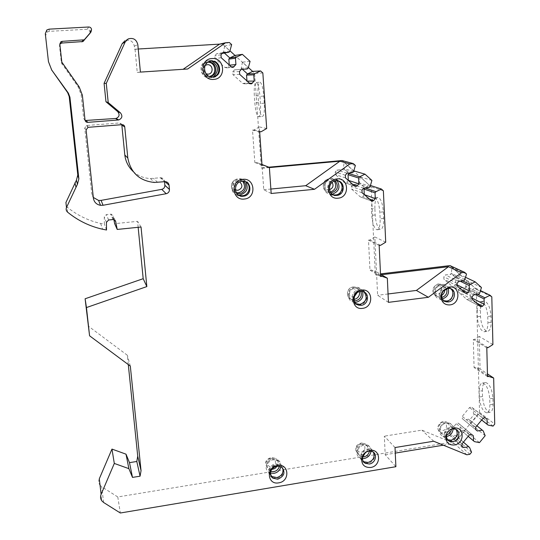 <?xml version="1.0" encoding="UTF-8"?>
<svg xmlns="http://www.w3.org/2000/svg" width="540" height="540" viewBox="0 0 540 540"><rect width="100%" height="100%" fill="white"/><g stroke="black" fill="none" stroke-linecap="round" stroke-linejoin="round"><path stroke-width="0.41" stroke-dasharray="2.7 2.03" d="M450.522 288.637L448.173 287.604L446.263 287.543C439.594 288.036 437.67 298.863 443.9 300.733M448.187 288.36C447.269 286.207 445.696 284.891 443.462 284.391L441.389 284.33C433.647 284.904 432.128 297.709 439.627 298.931L442.395 298.944M441.605 295.475L439.162 296.352L437.292 296.271C433.667 294.361 432.284 291.904 433.141 288.9C433.249 286.598 438.237 283.257 438.588 284.081L440.478 284.182L438.737 284.121C432.29 284.607 431.042 295.259 437.292 296.271L439.486 297.493C433.202 296.474 434.464 285.761 440.944 285.275L442.692 285.329L446.641 288.677M441.821 297.493L439.486 297.493M364.156 292.066L361.463 290.689L359.195 290.574C352.755 291.047 350.372 300.942 356.029 303.656M362.549 291.519C361.625 289.346 360.025 287.962 357.757 287.375L355.286 287.246C347.375 287.827 345.769 300.524 353.376 302.103L354.969 302.332M354.051 299.491L351.641 299.376C345.29 297.945 346.478 287.375 353.093 286.969L355.273 287.125L353.207 287.017C346.626 287.496 345.296 298.067 351.641 299.376L353.383 300.638C347.011 299.329 348.34 288.697 354.962 288.212L357.041 288.32L360.875 291.418M353.383 300.638L354.301 300.8M333.065 194.71C325.796 193.01 327.247 180.745 334.78 180.407L338.209 180.981M332.222 194.184L330.905 194.245C321.739 194.258 321.867 178.862 331.074 178.396L334.739 179.658C325.418 180.131 325.276 195.723 334.557 195.71L335.63 195.683C342.124 193.678 344.142 189.472 341.678 183.074M335.529 179.624L336.616 179.719M331.857 178.362L337.223 180.826M330.325 192.065L329.002 192.152C321.334 192.091 321.381 179.246 329.09 178.97L329.123 178.976C321.455 179.368 321.368 192.179 329.002 192.152L330.662 192.814C322.981 192.841 323.075 179.948 330.784 179.557L335.266 180.947M238.43 194.947C231.984 192.024 234.191 181.136 241.319 180.826L245.714 181.825M241.265 180.063C231.552 180.542 231.586 196.385 241.259 196.499L242.494 196.479C252.362 195.953 252.038 179.773 242.123 180.029L241.265 180.063M245.747 181.845C244.181 179.867 242.129 178.828 239.605 178.726L238.754 178.76C229.338 179.213 229.102 194.508 238.457 194.967M236.594 193.077C230.148 190.924 231.761 180.252 238.599 179.955L243.162 181.244M212.139 76.957L212.024 76.963C203.384 77.983 200.543 63.869 208.973 61.574L209.696 61.479M210.641 61.243L208.973 61.574M210.708 60.419L208.71 60.804C199.429 63.349 202.574 78.894 212.092 77.767L213.691 77.497C223.243 75.364 220.496 59.36 210.708 60.419M212.004 61.256L208.541 60.716L206.564 61.094C197.404 63.612 200.516 78.934 209.912 77.828L213.691 77.497M213.469 76.721L211.484 77.564M208.177 62.167L206.813 62.451C199.159 64.517 201.69 77.328 209.547 76.451M450.002 429.779L446.904 433.343M445.831 438.075C443.725 433.073 445.399 429.55 450.846 427.498L454.052 427.862L456.151 429.489M446.026 438.325L447.431 439.519M446.357 436.59L442.888 436.118C436.968 433.816 439.412 423.461 446.06 422.732L449.55 423.131L454.349 427.248L450.819 426.843C444.096 427.592 441.619 438.068 447.599 440.384L448.706 440.762M449.098 440.843L451.278 440.836C458.048 440.06 460.458 429.476 454.349 427.248M449.55 423.131C451.845 424.224 453.04 426.121 453.127 428.814M448.551 423.785L446.371 421.909C451.4 423.752 449.422 432.459 443.853 433.08L440.829 432.709C436.084 428.841 436.867 425.088 443.185 421.443L446.371 421.909L443.455 421.571C437.92 422.172 435.895 430.799 440.829 432.709L442.976 434.639C438.021 432.729 440.053 424.055 445.621 423.448L448.551 423.785C450.657 424.818 451.643 426.593 451.501 429.104M446.438 434.93L442.976 434.639M363.163 461.194C359.762 456.077 361.166 452.21 367.389 449.577L371.304 450.198L373.437 452.243M362.441 458.555L359.822 457.738C354.267 454.943 356.96 445.196 363.514 444.454L367.781 445.129L371.669 449.591L367.355 448.916C360.727 449.678 357.986 459.533 363.609 462.355L364.466 462.767M364.945 462.929L368.084 463.104C374.774 462.314 377.433 452.324 371.669 449.591M367.781 445.129C369.988 446.432 371.061 448.43 370.987 451.116M363.717 454.282L362.063 454.788L358.391 454.174C355.867 452.297 355.185 449.793 356.353 446.661C356.177 445.736 357.804 444.508 361.226 442.976L365.006 443.684L361.449 443.117C355.381 445.945 354.362 449.631 358.391 454.174L360.113 456.266C356.069 451.703 357.095 448.004 363.19 445.149L366.768 445.723C368.699 446.877 369.583 448.639 369.414 451.001M360.113 456.266L362.57 456.962M270.716 475.409C268.272 470.266 269.98 466.621 275.825 464.468L280.618 465.48L282.71 468.113M270.365 473.04L268.637 472.129C263.594 468.794 266.584 459.79 272.997 459.041L278.208 460.148L281.05 464.9L275.778 463.793C269.291 464.555 266.26 473.668 271.363 477.036L271.944 477.414M272.518 477.711L276.824 478.251C283.392 477.455 286.335 468.18 281.05 464.9M278.208 460.148C280.334 461.74 281.219 463.914 280.861 466.655M271.492 469.55L267.928 468.457C262.643 460.789 268.164 458.744 271.384 457.414L275.886 458.501L271.539 457.569C265.565 460.127 264.357 463.752 267.928 468.457L269.17 470.684C265.586 465.952 266.794 462.308 272.801 459.736L277.175 460.667C278.951 462.011 279.686 463.826 279.376 466.128M269.17 470.684L270.628 471.447M121.844 125.138L121.19 123.714L119.529 122.972L86.866 125.469L84.726 128.014L91.746 193.576L93.305 197.438M133.198 171.531C138.132 175.946 143.876 178.281 150.444 178.524L160.346 177.782L164.754 181.676M160.34 177.748L160.772 177.734C162.884 177.957 164.126 179.105 164.491 181.184L164.538 181.697M449.969 265.592L476.327 289.298L479.554 412.371L455.558 441.504L117.781 496.955L101.689 486.749L99.961 485.156L101.824 500.857M342.043 160.549L371.122 186.813L375.32 274.509L380.498 273.888M128.081 38.975L125.003 40.73C129.883 39.285 133.002 41.094 134.352 46.15L134.663 49.349L222.372 44.084L254.63 73.332L261.32 167.852L268.805 167.177M59.832 44.145L59.508 45.637L61.412 62.917L78.131 86.825L81.142 94.682L83.693 118.55L85.111 120.508M88.729 27L87.23 29.261L88.803 29.714L89.694 30.78L89.978 32.198L89.566 33.824M87.23 29.261L49.241 31.34L47.048 32.144L45.576 35.687L48.458 61.661M51.719 70.504L48.614 62.505M66.359 206.347L67.001 207.016C76.991 215.163 88.196 220.637 100.622 223.445L104.382 224.188L104.274 216.864L106.373 214.562L111.287 214.171L113.164 215.987L113.873 219.611M138.152 227.306L137.572 221.353L114.656 223.654M128.291 364.574L127.325 355.239L88.128 325.971M99.286 478.832C98.388 481.12 98.618 483.226 99.961 485.156M117.781 496.955L120.326 513M395.024 447.545L384.325 436.151L385.209 454.754L395.888 466.702M385.209 454.754L395.273 453.101M443.347 445.19L454.174 443.408L421.889 430.144L384.325 436.151M466.837 454.781L454.174 443.408M469.888 454.268L455.558 441.504M130.316 366.08L127.325 355.239M141.041 227.009L137.572 221.353M106.529 230.006L104.382 224.188M140.407 72.09L137.248 72.455L135.041 49.201L134.663 49.349M135.041 49.201L138.227 49.005M229.379 42.518L222.372 44.084M137.248 72.455L183.128 69.296M187.67 68.999L182.878 69.471M250.074 61.344L242.426 62.154L248.387 67.554M231.647 44.584L224.667 46.049L229.966 50.848M262.845 72.968L254.63 73.332M242.426 62.154L241.265 68.29L242.406 69.316M248.326 67.77L241.265 68.29L240.287 69.464L234.454 69.849L232.74 71.901L232.943 74.655L242.642 83.356L244.282 83.788L246.969 80.912M241.265 69.383L234.454 69.849M241.259 69.397L240.287 69.464M224.667 46.049L223.459 52.205L224.404 53.055M222.156 53.399L216.567 53.75L214.839 55.816L215.055 58.597L224.897 67.433L226.658 67.851L229.271 64.982M229.905 51.071L223.459 52.205L222.473 53.379M222.763 52.677L216.567 53.75M266.686 128.507L259.322 126.914L259.666 131.834M271.175 193.489L263.756 189.722L262.238 168.224L261.32 167.852M258.059 95.715C257.641 87.142 258.322 82.64 260.098 82.208C261.832 83.423 263.054 88.047 263.77 96.086L264.269 103.208C264.661 111.726 263.986 116.154 262.244 116.505C260.496 115.256 259.261 110.639 258.552 102.641L258.059 95.715L254.34 95.985C253.908 87.406 254.57 82.903 256.318 82.472C258.019 83.687 259.234 88.324 259.956 96.363L260.456 103.491C260.854 112.016 260.206 116.451 258.491 116.795C256.77 115.547 255.548 110.923 254.833 102.917L254.34 95.985M259.322 126.914L253.989 130.012L252.518 130.133L254.846 162.506L256.311 162.378L261.947 164.491M261.961 164.592L256.311 162.378M262.008 165.341L254.846 162.506M259.646 131.841L252.518 130.133M261.171 131.713L253.989 130.012M262.238 168.224L269.386 167.582M263.756 189.722L270.864 189.041M371.905 180.434L360.194 176.837L369.38 185.132L370.44 185.476M353.808 170.883L344.183 162.378L343.265 168.433L348.408 173.063M355.367 165.449L344.183 162.378M383.38 190.829L371.122 186.813M360.194 176.837L359.309 182.878L364.952 187.954L369.38 185.132M370.163 186.435L359.309 182.878L358.385 183.992L353.005 184.511L351.385 186.462L351.52 189.007L360.254 196.823L361.253 197.235L362.691 196.58L364.25 194.704M363.65 188.129L353.005 184.511M369.205 187.583L358.385 183.992M350.082 172.901L353.504 170.795M353.626 171.504L343.265 168.433L342.333 169.553L336.893 170.06L335.259 172.024L335.401 174.596L344.264 182.527L345.323 182.945L346.727 182.291L348.293 180.4M347.045 173.191L336.893 170.06M352.661 172.665L342.333 169.553M385.709 242.183L374.841 236.972L376.502 271.85L380.511 274.192M388.436 302.353L377.615 295.272L376.663 275.306L375.32 274.509M374.875 208.535C374.733 201.467 375.82 197.755 378.149 197.397C380.916 198.659 382.651 203.479 383.353 211.849L383.656 218.437C383.764 225.437 382.691 229.095 380.423 229.399C377.622 228.103 375.874 223.283 375.179 214.954L374.875 208.535L371.439 208.886L371.993 201.272M371.999 201.231C372.627 198.828 373.511 197.667 374.666 197.748C377.413 199.01 379.134 203.837 379.843 212.22L380.147 218.808C380.268 225.815 379.202 229.473 376.961 229.777C374.186 228.474 372.452 223.648 371.75 215.312L371.439 208.886M374.841 236.972L369.86 239.996L368.503 240.145L369.974 270.182L371.324 270.02L376.502 271.85M380.572 275.461L371.324 270.02M380.619 276.48L369.974 270.182M379.168 245.471L368.503 240.145M380.572 245.309L369.86 239.996M376.663 275.306L381.443 274.738M388.058 293.969L377.615 295.272M481.444 287.503L466.486 280.348L474.815 287.84L480.492 290.601M465.521 277.297L460.424 274.894L451.98 267.3L451.298 273.247L456.482 277.891L460.424 274.894M466.519 274.03L451.98 267.3M476.327 289.298L491.812 296.858M466.486 280.348L465.838 286.274L470.948 290.858L474.815 287.84M479.716 293.125L465.838 286.274L464.96 287.341L459.972 287.962L458.44 289.825L458.507 292.194L467.073 299.579L468.686 298.964L470.212 297.108L470.07 291.917L470.948 290.858L477.92 294.334M475.504 294.644L470.07 291.917M471.65 297.851L470.212 297.108M473.681 294.874L459.972 287.962M478.811 294.219L464.96 287.341M462.78 280.942L456.482 277.891L455.598 278.957L455.76 284.195L454.214 286.058L452.615 286.679L465.386 293.2M464.785 279.7L451.298 273.247L450.414 274.313L445.379 274.928L443.833 276.797L443.914 279.194L452.615 286.679M460.296 281.246L455.598 278.957M456.631 284.634L455.76 284.195M458.69 281.448L445.379 274.928M463.874 280.807L450.414 274.313M492.905 344.56L479.237 336.427L480.08 368.928L487.438 373.862M479.554 412.371L494.728 424.096M480.519 306.619C481.113 303.021 482.342 301.172 484.191 301.077C487.991 302.36 490.266 307.355 491.009 316.069L491.15 322.191C491.103 327.962 489.834 331.013 487.337 331.344C483.496 330.021 481.208 325.019 480.472 316.352L480.512 306.673M482.369 390.757C482.362 385.594 483.482 382.853 485.717 382.529C489.665 383.94 492.068 389.198 492.919 398.324L493.054 404.224C493.04 409.32 491.94 412.013 489.76 412.317C485.771 410.859 483.354 405.594 482.517 396.529L482.369 390.757L479.243 391.23C479.237 386.066 480.344 383.326 482.564 383.008C486.486 384.419 488.876 389.684 489.733 398.817L489.868 404.723C489.861 409.82 488.768 412.519 486.601 412.817C482.645 411.352 480.242 406.08 479.399 397.008L479.243 391.23M477.137 310.79C477.158 304.945 478.433 301.847 480.978 301.496C484.751 302.778 487.013 307.78 487.762 316.507L487.91 322.63C487.863 328.408 486.608 331.459 484.124 331.783C480.31 330.453 478.035 325.451 477.299 316.778L477.137 310.79L480.317 310.372M479.237 336.427L474.565 339.377L473.31 339.552L474.073 367.538L475.328 367.355L480.08 368.928M487.478 375.543L475.328 367.355M487.505 376.623L474.073 367.538M486.803 347.794L473.31 339.552M488.093 347.612L474.565 339.377M479.459 442.645L465.028 430.475L457.387 439.749L471.555 452.243M485.17 435.706L470.543 423.772L478.183 414.504L474.329 414.261L469.645 419.951L470.543 423.772M493.067 426.114L478.183 414.504M465.028 430.475L461.12 430.292L456.428 435.983L457.387 439.749M474.437 441.626L460.215 429.543L460.06 424.622L458.143 423.104L456.266 423.657L448.996 432.479L449.071 434.714L450.671 436.023L455.524 435.233L463.442 442.118M463.415 442.145L455.524 435.233M461.693 445.817L450.671 436.023M473.364 435.794L460.06 424.622M468.2 436.34L460.215 429.543M483.233 430.94L468.74 419.195L463.901 419.965L462.314 418.642L462.247 416.394L469.51 407.579L471.339 407.018L485.021 417.616M481.646 420.012L473.425 413.505L473.29 408.571L471.339 407.018M476.894 425.783L468.74 419.195M477.333 430.974L463.901 419.965M484.927 417.582L473.29 408.571M481.667 419.985L473.425 413.505M433.681 441.234L421.889 430.144M445.838 301.617L446.445 301.563C454.329 300.942 455.774 287.854 448.052 286.767L445.959 286.7C438.129 287.293 436.583 300.233 444.163 301.469L445.473 301.617M442.692 285.329L440.478 284.182C443.151 284.884 444.596 286.693 444.818 289.602M437.987 285.734C443.002 284.918 443.286 293.436 438.271 293.868C433.256 294.705 432.952 286.166 437.987 285.734M358.465 304.965L359.714 304.911C367.794 304.29 369.293 291.249 361.422 289.838L358.931 289.71C350.933 290.297 349.299 303.143 356.987 304.742L358.04 304.931M357.041 288.32L355.273 287.125C357.575 287.766 358.999 289.265 359.559 291.634M354.395 296.595L353.106 296.973C347.868 297.83 347.396 289.103 352.667 288.657C355.448 288.671 356.879 290.101 356.954 292.943M331.459 179.53L334.395 181.184M329.461 189.655L329.123 189.702C323.71 190.451 323.176 181.265 328.631 180.954L332.154 182.446M236.331 192.659C229.203 191.248 230.168 179.591 237.445 179.347L237.465 179.354C230.162 179.685 229.196 191.349 236.338 192.679M239.341 179.928L242.683 181.238M235.373 189.817C231.984 186.172 232.598 183.357 237.209 181.379L239.747 181.919M208.028 62.255L205.841 62.579C198.207 64.638 200.772 77.402 208.595 76.484L208.568 76.478C200.772 77.342 198.241 64.577 205.841 62.579L206.813 62.451M205.268 65.32C202.136 68.445 202.406 71.28 206.091 73.838M442.719 422.786C447.579 421.835 447.842 429.854 442.982 430.448C438.122 431.42 437.832 423.38 442.719 422.786M366.768 445.723L365.006 443.684C367.848 445.675 368.395 448.362 366.633 451.744M360.902 444.305C365.958 443.306 366.377 451.44 361.314 452.075C356.265 453.094 355.82 444.94 360.902 444.305M277.175 460.667L275.886 458.501C278.282 460.478 278.768 462.976 277.344 465.993M271.215 458.75C276.487 457.711 277.081 465.993 271.789 466.661C266.524 467.721 265.903 459.412 271.215 458.75M122.06 124.672L119.259 122.978M88.324 127.285L86.866 125.469M157.639 182.358L153.502 178.429M164.99 181.622L164.491 181.184M86.096 129.938L84.726 128.014M93.386 198.18L91.746 193.576M103.619 502.497L101.689 486.749M115.216 220.475L113.164 215.987M113.042 219.55L110.639 214.144M108.601 219.996L106.373 214.562M106.414 222.392L104.274 216.864M67.615 212.193L67.001 207.016M45.299 33.683L45.576 35.687M49.113 29.147L49.241 31.34M91.53 29.416L89.917 31.583M89.978 32.198L91.597 30.065M59.825 44.071L59.508 45.637M61.81 62.093L61.412 62.917M62.296 63.342L61.877 64.112M78.131 86.825L79.231 87.021M81.142 94.682L82.37 95.209M85.023 120.076L83.693 118.55M134.352 46.15L137.815 44.631M249.5 83.194L245.275 83.174M249.723 83.396L242.642 83.356M239.699 74.372L232.943 74.655M239.49 71.516L232.74 71.901M231.431 66.926L227.57 67.257M231.376 66.872L224.897 67.433M221.191 57.706L215.055 58.597M220.968 54.817L214.839 55.816M263.77 96.086L259.956 96.363M258.552 102.641L254.833 102.917M264.269 103.208L260.456 103.491M368.881 198.862L362.691 196.58M371.115 200.86L360.254 196.823M362.104 192.787L351.52 189.007M361.976 190.148L351.385 186.462M352.64 184.302L346.727 182.291M354.632 186.084L344.264 182.527M345.492 177.89L335.401 174.596M345.35 175.223L335.259 172.024M383.353 211.849L379.843 212.22M375.179 214.954L371.75 215.312M383.656 218.437L380.147 218.808M476.24 302.893L468.686 298.964M480.29 306.511L466.432 299.255M472.156 299.248L458.507 292.194M472.088 296.798L458.44 289.825M461.558 289.784L454.214 286.058M465.413 293.22L451.94 286.342M457.157 285.856L443.914 279.194M457.083 283.385L443.833 276.797M491.009 316.069L487.762 316.507M480.472 316.352L477.299 316.778M491.15 322.191L487.91 322.63M492.919 398.324L489.733 398.817M482.517 396.529L479.399 397.008M493.054 404.224L489.868 404.723M461.95 446.155L449.071 434.714M461.957 443.921L448.996 432.479M469.463 434.808L456.266 423.657M471.731 434.437L458.474 423.306M475.7 429.617L462.314 418.642M475.639 427.309L462.247 416.394M483.138 418.203L469.51 407.579M485.312 417.778L471.71 407.241M448.173 287.604L449.807 288.448M445.871 301.631L446.499 301.583C449.57 301.064 451.737 299.207 452.986 296.021C453.215 292.984 455.031 290.223 448.052 286.767L443.462 284.391M439.627 298.931L444.163 301.469L445.507 301.631M361.463 290.689L362.772 291.573M358.486 304.978L359.755 304.931C365.857 304.209 371.432 294.125 361.422 289.838L357.757 287.375M353.376 302.103L356.987 304.742L358.074 304.945M335.509 180.374L336.744 180.799M330.905 194.245L334.557 195.71M242.116 180.799L242.966 181.238M240.165 195.838L241.259 196.499M239.605 178.726L242.123 180.029M206.564 61.094L208.71 60.804M454.052 427.862L455.659 429.253M442.888 436.118L447.599 440.384M371.304 450.198L372.607 451.697M359.822 457.738L363.609 462.355M280.618 465.48L281.57 467.08M268.637 472.129L271.363 477.036M150.444 178.524L154.46 182.459M160.772 177.734L165.2 181.622M88.007 127.325L86.562 125.51M113.711 219.578L111.287 214.171M100.622 223.445L102.614 229.244M46.831 29.984L47.048 32.144M244.282 83.788L250.553 83.835M226.658 67.851L232.463 67.372M256.318 82.472L260.098 82.208M258.491 116.795L262.244 116.505M361.253 197.235L371.203 200.934M345.323 182.945L354.753 186.185M374.666 197.748L378.149 197.397M376.961 229.777L380.423 229.399M467.073 299.579L480.256 306.484M480.978 301.496L484.191 301.077M484.124 331.783L487.337 331.344M482.564 383.008L485.717 382.529M486.601 412.817L489.76 412.317M458.143 423.104L471.4 434.234"/><path stroke-width="0.81" d="M89.566 33.824L91.044 31.914L91.53 29.416C91.213 27.878 90.281 27.074 88.729 27L49.113 29.147L46.831 29.984L45.299 33.683L48.458 61.661L51.705 69.998L68.337 93.083L69.923 97.18L78.86 178.855L77.429 184.302L66.494 207.502C65.799 209.297 66.177 210.863 67.615 212.193C78.017 220.657 89.687 226.341 102.614 229.244L106.529 230.006L106.414 222.392L108.601 219.996L113.042 219.55L113.711 219.578L115.668 221.468L117.214 229.439L141.041 227.009L146.84 286.585L86.447 307.564L89.579 335.806L130.316 366.08L141.048 470.691L140.076 476.186L132.496 477.401L128.885 468.652L114.305 463.442L101.129 494.309C100.197 496.679 100.427 498.859 101.824 500.857L103.619 502.497L120.326 513L395.888 466.702L395.024 447.545L433.681 441.234L466.837 454.781L469.888 454.268L471.555 452.243L469.598 447.505L463.442 442.118M91.044 31.914L84.227 39.818L62.1 41.357L61.688 43.045L59.832 44.145M232.463 67.372L233.199 67.311L231.376 66.872L221.191 57.706L220.968 54.817L222.763 52.677L228.879 52.292L229.905 51.071L231.647 44.584L229.379 42.518L225.659 42.741L187.67 68.999L140.407 72.09L137.815 44.631C136.411 39.359 133.164 37.469 128.081 38.975L125.179 41.998L106.272 83.376L108.223 102.566L120.42 112.833C122.783 115.952 122.229 118.328 118.76 119.954L87.777 122.357C86.252 122.324 85.334 121.561 85.023 120.076L82.37 95.209L79.231 87.021L61.81 62.093L59.825 44.071L60.885 41.756L62.1 41.357M233.199 67.311L235.926 64.564L235.454 58.246L236.473 57.031L242.379 54.344L250.074 61.344L248.326 67.77L247.313 68.985L241.265 69.383L239.49 71.516L239.699 74.372L249.723 83.396L251.424 83.849L254.225 81.088L253.78 74.844L254.792 73.636L260.638 70.956L262.845 72.968L266.686 128.507L261.171 131.713L259.646 131.841L262.008 165.341L263.52 165.206L269.372 167.393L261.974 164.498L259.666 131.834M354.753 186.185L355.725 186.516L354.632 186.084L345.492 177.89L345.35 175.223L347.045 173.191L352.661 172.665L353.626 171.504L355.367 165.449L353.336 163.6L349.859 163.917L314.496 189.297L271.175 193.489L269.372 167.393M355.725 186.516L357.176 185.841L358.857 183.816L358.56 177.984L359.525 176.823L365 174.17L371.905 180.434L370.163 186.435L369.205 187.583L363.65 188.129L361.976 190.148L362.104 192.787L372.134 201.285L373.626 200.61L375.293 198.599L375.023 192.827L375.975 191.68L381.395 189.034L383.38 190.829L385.709 242.183L380.572 245.309L379.168 245.471L380.619 276.48L382.01 276.311L387.342 278.188L380.511 274.192M465.386 293.2L457.157 285.856L457.083 283.385L458.69 281.448L463.874 280.807L464.785 279.7L466.519 274.03L464.677 272.369L461.477 272.761L428.382 297.29L388.436 302.353L387.342 278.188M466.108 293.564L467.755 292.923L469.348 290.999L469.199 285.586L470.111 284.486L475.207 281.873L481.444 287.503L479.716 293.125L478.811 294.219L473.681 294.874L472.088 296.798L472.156 299.248L480.951 306.848L482.612 306.207L484.191 304.297L484.063 298.937L484.967 297.844L490.016 295.238L491.812 296.858L492.905 344.56L488.093 347.612L486.803 347.794L487.505 376.623L488.795 376.434L493.675 378.041L487.438 373.862M469.598 447.505L468.666 446.735L463.671 447.565L462.031 446.222L461.957 443.921L469.463 434.808L471.4 434.234L473.364 435.794L473.506 440.856L474.437 441.626L479.459 442.645L485.17 435.706L483.233 430.94L482.308 430.171L477.333 430.974L475.7 429.617L475.639 427.309L483.138 418.203L485.021 417.616L487.019 419.209L487.148 424.292L488.072 425.068L493.067 426.114L494.728 424.096L493.675 378.041M449.354 287.044L443.374 290.412C441.423 292.882 440.708 295.603 441.227 298.573C442.483 303.035 445.385 305.147 449.928 304.904C460.897 303.932 460.357 285.269 449.354 287.044M361.598 290.095C350.008 291.087 351.047 310.298 362.529 308.36C374.024 307.355 373.106 288.259 361.598 290.095M337.041 178.922C325.033 179.611 326.207 199.861 338.101 198.18C349.994 197.471 348.955 177.356 337.041 178.922M242.777 179.314C230.182 180.016 231.802 200.765 244.256 199.044C256.736 198.315 255.265 177.707 242.777 179.314M211.991 58.543C198.902 58.88 200.711 80.825 213.644 79.4C226.611 79.036 224.951 57.247 211.991 58.543M453.877 428.166L450.799 429.273C447.221 431.602 445.595 434.774 445.905 438.797C446.931 443.279 449.773 445.338 454.417 444.96C465.041 443.624 464.535 426.074 453.877 428.166M369.779 450.448L365.83 452.061C363.494 453.762 362.097 455.976 361.638 458.71C361.57 464.771 364.574 467.701 370.649 467.478C381.719 466.054 380.869 448.254 369.779 450.448M277.493 465.48C265.795 466.972 267.172 485.224 278.741 482.841C290.331 481.343 289.082 463.192 277.493 465.48M124.747 126.927L121.844 125.138L124.814 155.027L127.818 158.038L124.747 126.927C124.45 125.456 123.559 124.706 122.06 124.672L88.007 127.325L86.096 129.938L93.386 198.18C94.095 202.169 96.478 204.559 100.541 205.335L103.073 205.261L101.061 200.387L161.744 189.358C163.836 188.791 164.876 187.434 164.862 185.281L164.538 181.697M164.747 181.643L165.2 181.622C167.393 181.852 168.683 183.047 169.061 185.213L169.445 189.466C169.452 191.707 168.372 193.124 166.199 193.712L103.073 205.261M127.818 158.038C130.714 172.8 139.597 180.941 154.46 182.459L164.754 181.676M447.896 288.394L443.07 291.323L441.842 293.888L441.733 297.122C442.348 299.653 443.853 301.226 446.263 301.853L448.335 301.934C455.51 301.367 456.833 289.447 449.807 288.448L447.896 288.394M443.9 300.733L446.708 301.03C452.48 300.578 455.2 291.762 450.522 288.637M448.187 288.36C449.395 293.578 447.464 297.108 442.395 298.944M446.641 288.677C447.633 293.011 446.026 295.954 441.821 297.493M360.49 291.452C353.201 291.998 351.715 303.709 358.729 305.154L361.206 305.309C368.564 304.736 369.94 292.869 362.772 291.573L360.49 291.452M356.029 303.656L359.903 304.371C366.39 301.793 367.808 297.689 364.156 292.066M354.969 302.332L356.076 302.279C361.618 300.679 363.771 297.094 362.549 291.519M360.875 291.418C362.198 296.204 360.45 299.322 355.624 300.78L354.301 300.8M336.015 180.833C327.517 181.265 327.395 195.48 335.853 195.453L336.818 195.426C345.398 194.96 345.357 180.549 336.744 180.799L336.015 180.833M338.209 180.981C344.648 183.566 342.556 194.603 335.59 194.94L334.625 194.967L335.853 195.453M333.065 194.71L334.625 194.967M336.616 179.719L341.678 183.074M337.223 180.826C340.659 187.184 338.992 191.639 332.222 194.184M335.266 180.947C339.005 186.428 337.757 190.377 331.526 192.787L330.818 192.814M242.163 181.265C233.314 181.703 233.354 196.155 242.177 196.243L243.284 196.222C252.268 195.743 251.984 181.022 242.966 181.238L242.163 181.265M245.714 181.825C251.748 185.078 249.304 195.386 242.44 195.716L241.333 195.737L242.177 196.243M238.43 194.947L241.333 195.737M238.457 194.967L239.976 194.967C246.881 192.78 248.805 188.406 245.747 181.845M243.162 181.244C248.049 184.572 245.552 193.212 239.625 193.502L236.594 193.077M211.505 61.135L209.696 61.479C201.231 63.781 204.079 77.963 212.76 76.937L214.232 76.687C222.925 74.729 220.408 60.17 211.505 61.135M210.641 61.243L210.775 61.229C219.638 60.271 222.143 74.763 213.496 76.714L212.139 76.957M212.004 61.256C218.714 65.914 219.206 71.071 213.469 76.721M208.177 62.167L208.433 62.147C216.493 61.263 218.788 74.432 210.924 76.221L209.547 76.451M446.904 433.343L446.398 436.941L447.424 439.513L449.51 441.214L452.851 441.619C459.014 440.91 461.214 431.278 455.659 429.253L452.439 428.882L450.002 429.779M456.151 429.489C458.399 434.504 456.766 438.068 451.258 440.188L447.93 439.783L449.51 441.214M447.431 439.519L447.93 439.783M448.706 440.762L449.098 440.843M446.357 436.59L446.526 436.563C450.536 435.53 452.736 432.945 453.127 428.814M451.501 429.104C451.008 432.095 449.32 434.038 446.438 434.93M368.678 451.082L365.681 452.304L362.502 457.339C362.225 459.992 363.15 461.983 365.269 463.32L369.34 463.995C375.428 463.273 377.851 454.187 372.607 451.697L368.678 451.082M373.437 452.243C375.145 457.184 373.349 460.586 368.05 462.449L363.994 461.774L365.269 463.32M363.163 461.194L363.994 461.774M364.466 462.767L364.945 462.929M362.441 458.555L364.25 458.487C368.172 457.515 370.42 455.058 370.987 451.116M369.414 451.001C368.834 454.167 366.964 456.131 363.805 456.887L362.57 456.962M276.764 466.067C270.142 468.909 268.805 472.925 272.747 478.13L277.715 479.23C284.391 476.307 285.674 472.257 281.57 467.08L276.764 466.067M282.71 468.113C283.75 472.858 281.772 476.017 276.777 477.583L271.829 476.483L272.747 478.13M270.716 475.409L271.829 476.483M271.944 477.414L272.518 477.711M270.365 473.04L274.037 473.337C277.742 472.487 280.017 470.259 280.861 466.655M279.376 466.128C278.66 469.132 276.764 470.981 273.672 471.69L270.628 471.447M124.814 155.027C125.631 161.534 128.425 167.036 133.198 171.531M380.498 273.888L449.969 265.592L464.677 272.369M268.805 167.177L342.043 160.549L353.336 163.6M125.003 40.73L122.222 43.632L125.179 41.998M85.111 120.508L116.093 118.449C119.421 116.883 119.954 114.602 117.686 111.611L105.968 101.75L104.085 83.335L122.209 43.625M89.451 33.973L82.91 41.553L61.688 43.045M66.494 207.502L65.921 202.5L76.417 180.218L77.794 174.987L69.201 96.572L67.676 92.644L51.705 69.998M65.921 202.5L66.359 206.347M117.214 229.439L114.656 223.654L113.873 219.611M89.579 335.806L85.111 298.769L143.188 278.694L138.152 227.306M101.129 494.309L99.286 478.832L111.969 449.084L126.009 454.167L129.492 462.632L136.796 461.484L137.727 456.185L128.291 364.574M93.305 197.438L98.624 200.455L101.061 200.387M395.273 453.101L443.347 445.19M114.305 463.442L111.969 449.084M128.885 468.652L126.009 454.167M132.496 477.401L129.492 462.632M140.076 476.186L136.796 461.484M141.048 470.691L137.727 456.185M86.447 307.564L85.111 298.769M146.84 286.585L143.188 278.694M108.223 102.566L105.968 101.75M106.272 83.376L104.085 83.335M138.227 49.005L219.55 44.132L225.659 42.741M183.128 69.296L219.55 44.132M248.387 67.554L252.619 71.388L260.638 70.956M242.379 54.344L235.008 55.424L229.966 50.848M242.406 69.316L247.523 73.946L252.619 71.388M246.969 80.912L246.544 75.114L247.523 73.946L254.792 73.636M253.78 74.844L246.544 75.114M254.225 81.088L247.205 81.128M247.313 68.985L241.259 69.397M236.473 57.031L229.81 57.942L235.008 55.424M224.404 53.055L229.81 57.942L228.825 59.117L229.271 64.982M228.879 52.292L222.156 53.399M235.454 58.246L228.825 59.117M235.926 64.564L229.493 65.178M263.52 165.206L261.961 164.592M269.386 167.582L339.916 161.19L349.859 163.917M270.864 189.041L305.701 185.706L339.916 161.19M314.496 189.297L305.701 185.706M365 174.17L353.808 170.883M381.395 189.034L370.44 185.476M364.25 194.704L364.027 189.061L364.905 188.008M375.975 191.68L365.067 187.988M375.023 192.827L364.027 189.061M375.293 198.599L364.304 194.643M359.525 176.823L348.982 173.583L350.082 172.901M348.408 173.063L348.982 173.583L348.057 174.697L348.293 180.4M358.56 177.984L348.057 174.697M358.857 183.816L348.354 180.333M382.01 276.311L380.572 275.461M381.443 274.738L448.483 266.713L461.477 272.761M428.382 297.29L416.394 290.439L448.483 266.713M416.394 290.439L388.058 293.969M475.207 281.873L465.521 277.297M490.016 295.238L480.492 290.601M484.967 297.844L477.92 294.334M484.063 298.937L475.504 294.644M484.191 304.297L471.65 297.851M470.111 284.486L462.78 280.942M469.199 285.586L460.296 281.246M469.348 290.999L456.631 284.634M488.795 376.434L487.478 375.543M468.666 446.735L463.415 442.145M463.671 447.565L461.693 445.817M473.506 440.856L468.2 436.34M482.308 430.171L476.894 425.783M487.019 419.209L484.927 417.582M487.148 424.292L481.667 419.985M488.072 425.068L481.646 420.012M445.473 301.617L445.838 301.617M444.818 289.602C444.764 292.106 443.691 294.064 441.605 295.475M358.04 304.931L358.465 304.965M359.559 291.634C359.876 295.758 358.04 298.377 354.051 299.491M356.954 292.943L354.395 296.595M334.395 181.184C337.021 186.3 335.664 189.931 330.325 192.065M332.154 182.446C333.882 185.828 332.978 188.231 329.461 189.655M236.338 192.679L238.484 192.821C244.634 190.667 246.031 186.806 242.683 181.238M239.747 181.919C243.101 185.564 242.48 188.372 237.89 190.337L235.373 189.817M208.028 62.255C215.757 62.066 217.431 74.567 209.932 76.255L210.924 76.221M205.268 65.32L207.279 64.685C213.158 64.085 213.935 73.98 208.035 74.142L206.091 73.838M366.633 451.744L363.717 454.282M271.492 469.55L274.887 468.538L277.344 465.993M169.061 185.213L164.99 181.622M166.199 193.712L161.744 189.358M169.445 189.466L164.862 185.281M115.668 221.468L115.216 220.475M75.897 186.941L74.945 182.756M76.417 180.218L77.429 184.302M77.794 174.987L78.86 178.855M69.923 97.18L69.201 96.572M68.337 93.083L67.676 92.644M83.484 41.067L84.821 39.312M81.844 41.884L83.113 40.163M87.777 122.357L86.346 120.737M118.219 120.035L115.574 118.523M120.42 112.833L117.686 111.611M252.457 83.207L249.5 83.194M234.137 66.697L231.431 66.926M373.626 200.61L368.881 198.862M357.176 185.841L352.64 184.302M482.612 306.207L476.24 302.893M467.755 292.923L461.558 289.784M441.733 297.122L441.227 298.573M443.367 290.945L443.374 290.412M445.507 301.631L445.871 301.631M444.643 300.949L446.263 301.853M358.074 304.945L358.486 304.978M357.44 304.216L358.729 305.154M238.754 194.987L240.165 195.838M236.331 192.659L238.626 193.523M213.496 76.714L214.232 76.687M446.398 436.941L445.905 438.797M450.11 429.719L450.799 429.273M362.502 457.339L361.638 458.71M98.624 200.455L100.541 205.335M82.91 41.553L84.227 39.818M60.885 41.756L60.527 43.423M118.76 119.954L116.093 118.449M250.553 83.835L251.424 83.849M371.203 200.934L372.134 201.285M480.256 306.484L480.951 306.848"/></g></svg>

